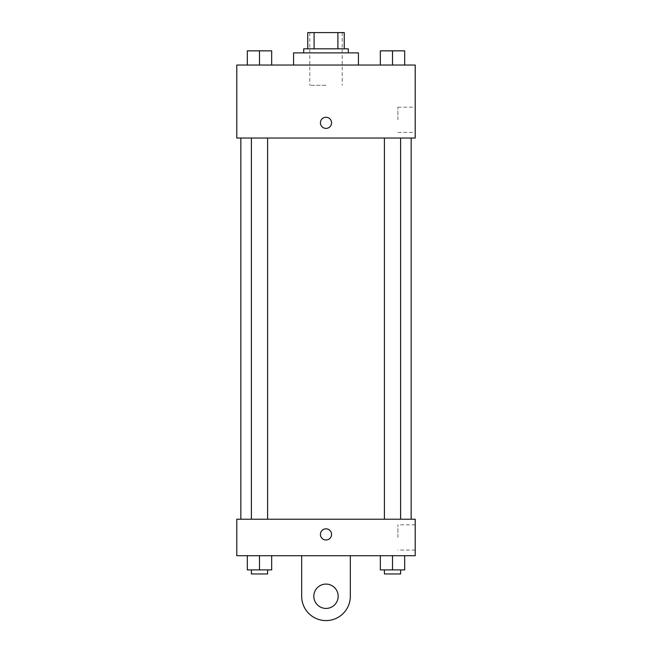 <?xml version="1.0" encoding="UTF-8"?>
<svg xmlns="http://www.w3.org/2000/svg" width="652" height="652" viewBox="0 0 652 652"><rect width="100%" height="100%" fill="white"/><g stroke="black" fill="none" stroke-linecap="round" stroke-linejoin="round"><path stroke-width="0.49" stroke-dasharray="3.26 2.44" d="M326 85.314L309.781 85.314L326 85.314M326 32.6L309.781 32.6L326 32.6M337.899 48.818L337.899 32.6L344.248 32.6L344.248 48.818L314.101 48.818L344.248 48.818M337.899 32.6L307.752 32.6M314.101 48.818L307.752 48.818L314.101 48.818L314.101 32.6M348.307 48.818L303.693 48.818M303.693 52.877L348.307 52.877L303.693 52.877M293.563 52.877L358.437 52.877M326 65.037L293.563 65.037L326 65.037M247.328 65.037L271.664 65.037L247.328 65.037L271.664 65.037L247.328 65.037L271.664 65.037L259.496 65.037L259.496 50.848L247.328 50.848L267.605 50.848L247.328 50.848L247.328 65.037L259.496 65.037L247.328 65.037L247.328 50.848L247.328 65.037L271.664 65.037L259.496 65.037L259.496 50.848L271.664 50.848L251.387 50.848L271.664 50.848L271.664 65.037L271.664 50.848M380.336 65.037L404.672 65.037L380.336 65.037L404.672 65.037L380.336 65.037L404.672 65.037L392.504 65.037L392.504 50.848L380.336 50.848L400.613 50.848L380.336 50.848L380.336 65.037L392.504 65.037L380.336 65.037L380.336 50.848L380.336 65.037L404.672 65.037L392.504 65.037L392.504 50.848L404.672 50.848L384.395 50.848L404.672 50.848L404.672 65.037L404.672 50.848M415.21 65.037L236.79 65.037L236.79 138.037L415.21 138.037L415.21 65.037M236.79 122.829L236.79 128.403L236.79 122.829M326 138.037L240.841 138.037L326 138.037M392.504 138.037L384.395 138.037L392.504 138.037M259.496 138.037L267.605 138.037L259.496 138.037M415.21 119.789L415.21 107.156L415.21 119.789M326 117.254A5.575 5.575 0 0 0 321.175 125.616A5.575 5.575 0 0 0 330.825 125.616A5.575 5.575 0 0 0 326 117.254A5.575 5.575 0 0 0 321.175 125.616A5.575 5.575 0 0 0 330.825 125.616A5.575 5.575 0 0 0 326 117.254M326 128.403A5.575 5.575 0 0 1 321.175 120.041A5.575 5.575 0 0 1 330.825 120.041A5.575 5.575 0 0 1 326 128.403M397.891 119.789L397.891 107.156L397.891 119.789M326 519.212L240.841 519.212L326 519.212M392.504 519.212L384.395 519.212L392.504 519.212M259.496 519.212L267.605 519.212L259.496 519.212M415.21 519.212L236.79 519.212L236.79 555.708L415.21 555.708L415.21 519.212L236.79 519.212M384.395 50.848L400.613 50.848M392.504 65.037L392.504 50.848M251.387 50.848L267.605 50.848M259.496 65.037L259.496 50.848M404.672 569.905L404.672 555.708L404.672 569.905L380.336 569.905L380.336 555.708L404.672 555.708L380.336 555.708L404.672 555.708L380.336 555.708L404.672 555.708L380.336 555.708L380.336 569.905L400.613 569.905L392.504 569.905L392.504 555.708L392.504 569.905L380.336 569.905L380.336 555.708M384.395 569.905L384.395 573.956L400.613 573.956L384.395 573.956L400.613 573.956L400.613 569.905L384.395 569.905L400.613 569.905M392.504 569.905L392.504 555.708M271.664 569.905L271.664 555.708L271.664 569.905L247.328 569.905L247.328 555.708L271.664 555.708L247.328 555.708L271.664 555.708L247.328 555.708L271.664 555.708L247.328 555.708L247.328 569.905L267.605 569.905L259.496 569.905L259.496 555.708L259.496 569.905L247.328 569.905L247.328 555.708M251.387 569.905L251.387 573.956L267.605 573.956L251.387 573.956L267.605 573.956L267.605 569.905L251.387 569.905L267.605 569.905M259.496 569.905L259.496 555.708M320.425 534.42A5.575 5.575 0 0 0 328.787 539.245A5.575 5.575 0 0 0 328.787 529.587A5.575 5.575 0 0 0 320.425 534.42M415.21 537.46L415.21 550.084L415.21 537.46M397.891 537.46L397.891 524.836L397.891 537.46M331.575 534.42A5.575 5.575 0 0 0 323.213 529.587A5.575 5.575 0 0 0 323.213 539.245A5.575 5.575 0 0 0 331.575 534.42A5.575 5.575 0 0 1 323.213 539.245A5.575 5.575 0 0 1 323.213 529.587A5.575 5.575 0 0 1 331.575 534.42M236.79 539.995L236.79 528.845L236.79 539.995M301.672 555.708L301.672 596.262L301.672 555.708L350.328 555.708L350.328 596.262A24.328 24.328 0 0 1 326 620.59A24.328 24.328 0 0 1 301.672 596.262A24.328 24.328 0 0 0 326 620.59A24.328 24.328 0 0 0 350.328 596.262A24.328 24.328 0 0 1 326 620.59A24.328 24.328 0 0 1 301.672 596.262L301.672 555.708L350.328 555.708M326 608.422A12.168 12.168 0 0 1 315.462 590.174A12.168 12.168 0 0 1 336.538 590.174A12.168 12.168 0 0 1 326 608.422A12.168 12.168 0 0 1 315.462 590.174A12.168 12.168 0 0 1 336.538 590.174A12.168 12.168 0 0 1 326 608.422A12.168 12.168 0 0 1 315.462 590.174A12.168 12.168 0 0 1 336.538 590.174A12.168 12.168 0 0 1 326 608.422M326 584.094A12.168 12.168 0 0 1 336.538 602.342A12.168 12.168 0 0 1 315.462 602.342A12.168 12.168 0 0 1 326 584.094A12.168 12.168 0 0 0 315.462 602.342A12.168 12.168 0 0 0 336.538 602.342A12.168 12.168 0 0 0 326 584.094M309.781 32.6L309.781 85.314M342.218 32.6L342.218 85.314M397.891 132.413L415.21 132.413M397.891 107.156L415.21 107.156M267.605 519.212L267.605 138.037M251.387 519.212L251.387 138.037M400.613 519.212L400.613 138.037M384.395 519.212L384.395 138.037M415.21 524.836L397.891 524.836M415.21 550.084L397.891 550.084"/><path stroke-width="0.98" d="M314.101 48.818L314.101 32.6L307.752 32.6L307.752 48.818L307.752 32.6M314.101 32.6L344.248 32.6L344.248 48.818M337.899 48.818L337.899 32.6M303.693 52.877L303.693 48.818L348.307 48.818L348.307 52.877M358.437 65.037L358.437 52.877L293.563 52.877L293.563 65.037M236.79 65.037L415.21 65.037L415.21 138.037L236.79 138.037L236.79 65.037M326 128.403A5.575 5.575 0 0 1 321.175 120.041A5.575 5.575 0 0 1 330.825 120.041A5.575 5.575 0 0 1 326 128.403M236.79 519.212L415.21 519.212L415.21 555.708L236.79 555.708L236.79 519.212L415.21 519.212M380.336 65.037L380.336 50.848L404.672 50.848L404.672 65.037L404.672 50.848M392.504 65.037L392.504 50.848M400.613 50.848L384.395 50.848M247.328 65.037L247.328 50.848L271.664 50.848L271.664 65.037L271.664 50.848M259.496 65.037L259.496 50.848M267.605 50.848L251.387 50.848M380.336 555.708L380.336 569.905L404.672 569.905L404.672 555.708L404.672 569.905M392.504 569.905L392.504 555.708M400.613 569.905L400.613 573.956L384.395 573.956L384.395 569.905M247.328 555.708L247.328 569.905L271.664 569.905L271.664 555.708L271.664 569.905M259.496 569.905L259.496 555.708M267.605 569.905L267.605 573.956L251.387 573.956L251.387 569.905M320.425 534.42A5.575 5.575 0 0 1 328.787 529.587A5.575 5.575 0 0 1 328.787 539.245A5.575 5.575 0 0 1 320.425 534.42M350.328 555.708L350.328 596.262A24.328 24.328 0 0 1 326 620.59A24.328 24.328 0 0 1 301.672 596.262L301.672 555.708M326 608.422A12.168 12.168 0 0 1 315.462 590.174A12.168 12.168 0 0 1 336.538 590.174A12.168 12.168 0 0 1 326 608.422M411.159 519.212L411.159 138.037M240.841 519.212L240.841 138.037M384.395 138.037L384.395 519.212M400.613 138.037L400.613 519.212M267.605 519.212L267.605 138.037M251.387 519.212L251.387 138.037"/></g></svg>
